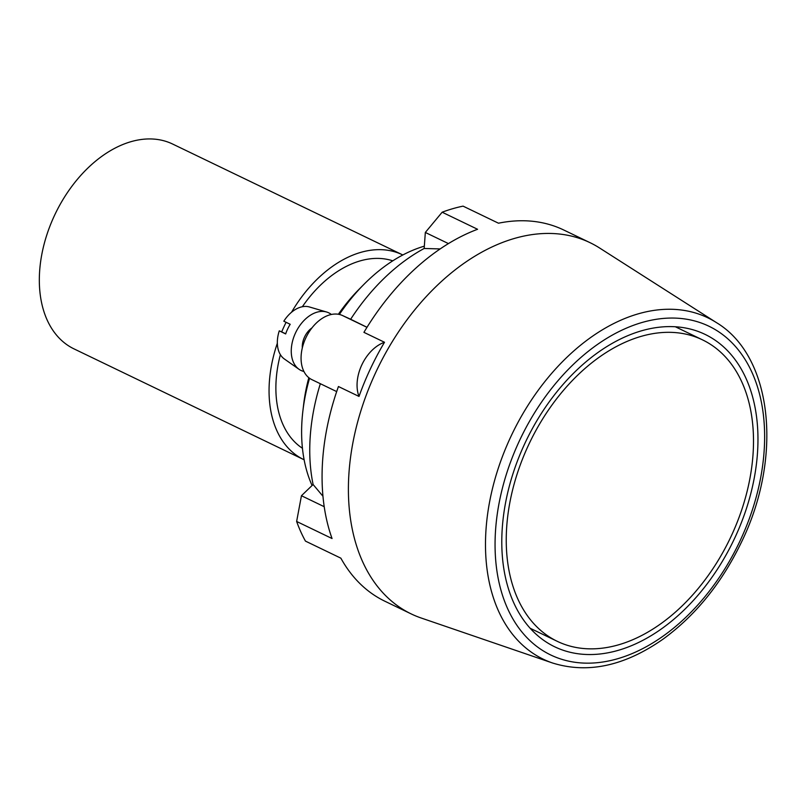 <?xml version="1.0" encoding="UTF-8"?>
<svg xmlns="http://www.w3.org/2000/svg" width="807" height="807" viewBox="0 0 807 807"><rect width="100%" height="100%" fill="white"/><g stroke="black" fill="none" stroke-linecap="round" stroke-linejoin="round"><path stroke-width="1.21" d="M730.779 363.311A167.311 111.084 -64.3 0 1 716.798 562.681A167.311 111.084 -64.3 0 1 557.234 641.313A167.311 111.084 -64.3 0 1 529.806 442.357A167.311 111.084 -64.3 0 1 702.514 339.868A167.311 111.084 -64.3 0 1 730.779 363.311M339.364 314.458A152.745 101.41 -64.3 0 1 363.907 284.387L359.044 289.299A138.542 91.978 115.7 0 0 338.365 314.266M308.829 377.696A138.542 91.978 115.7 0 0 303.684 404.156L302.877 411.015A152.745 101.41 -64.3 0 1 309.555 378.251M312.077 485.501A152.745 101.41 -64.3 0 1 302.312 416.422A152.745 101.41 -64.3 0 1 302.877 411.015M363.907 284.387A152.745 101.41 -64.3 0 1 424.341 246.155M552.482 662.981C587.859 673.986 624.8 665.987 663.293 638.973C695.483 615.418 721.387 583.471 740.977 543.131C783.012 458.255 773.056 356.654 716.495 322.649A189.494 125.811 115.7 0 0 667.964 309.263A189.494 125.811 115.7 0 0 498.111 468.796A189.494 125.811 115.7 0 0 552.482 662.981L421.244 618.031A206.037 136.786 -64.3 0 1 411.197 613.915A206.037 136.786 -64.3 0 1 364.744 399.243A206.037 136.786 -64.3 0 1 546.803 233.445A206.037 136.786 -64.3 0 1 590.099 242.705L563.77 230.015A206.037 136.786 115.7 0 0 498.484 223.206L463.067 206.138A206.037 136.786 115.7 0 0 442.155 212.211L425.329 232.456L424.169 248.475L440.168 248.929M324.202 506.695L301.445 495.73L296.633 521.463L332.05 538.531A206.037 136.786 115.7 0 1 338.436 386.523L359.014 396.439A35.518 23.585 -64.3 0 1 384.505 342.269L363.927 332.353A206.037 136.786 115.7 0 1 477.573 229.279L442.155 212.211M296.633 521.463A206.037 136.786 115.7 0 0 305.45 541.104L340.867 558.172A206.037 136.786 115.7 0 0 384.878 601.225L411.197 613.915M448.44 243.593L425.329 232.456M301.445 495.73L313.106 484.513L322.951 496.244M313.106 484.513A174.776 116.037 -64.3 0 1 320.349 383.708M424.169 248.475A174.776 116.037 -64.3 0 0 350.652 319.249L367.003 327.299M350.652 319.249L342.44 315.497A35.518 23.585 115.7 0 0 305.964 337.619A35.518 23.585 115.7 0 0 311.895 379.643A35.518 23.585 115.7 0 0 312.198 379.784M311.966 327.904A17.048 11.318 115.7 0 0 304.582 336.943A17.048 11.318 115.7 0 0 302.322 347.918M331.384 314.488A31.967 21.224 115.7 0 0 326.593 312.006L309.434 306.973A29.042 19.277 115.7 0 0 283.822 321.206L290.197 324.293A30.343 20.145 115.7 0 0 287.645 328.984A30.343 20.145 115.7 0 0 285.658 333.937L279.283 330.84L285.708 333.775M326.593 312.006A31.967 21.224 115.7 0 0 295.564 332.827A31.967 21.224 115.7 0 0 298.993 369.263A31.967 21.224 115.7 0 0 303.916 371.472M279.283 330.84A29.042 19.277 115.7 0 0 284.367 358.984L298.993 369.263M359.014 396.439A206.037 136.786 -64.3 0 1 384.505 342.269M590.099 242.705A206.037 136.786 -64.3 0 1 599.581 247.991L716.495 322.649M591.037 654.538A173.354 115.088 -64.3 0 1 554.611 646.75A173.354 115.088 -64.3 0 1 526.194 440.622A173.354 115.088 -64.3 0 1 705.136 334.421A173.354 115.088 -64.3 0 1 744.215 515.037A173.354 115.088 -64.3 0 1 591.037 654.538M302.443 448.278A104.436 69.341 -64.3 0 1 280.382 354.656M302.343 306.741A104.436 69.341 -64.3 0 1 392.777 260.832M402.824 254.982A113.676 75.475 115.7 0 0 402.4 254.77L172.668 144.06A113.676 75.475 115.7 0 0 55.33 213.694A113.676 75.475 115.7 0 0 73.972 348.866L303.694 459.576A113.676 75.475 115.7 0 0 304.128 459.778M402.4 254.77A113.676 75.475 115.7 0 0 291.539 312.248M286.092 322.306A113.676 75.475 115.7 0 0 281.663 331.929M277.346 343.217A113.676 75.475 115.7 0 0 303.694 459.576M366.983 327.329L342.44 315.497M670.738 318.059A182.412 121.111 -64.3 0 1 720.701 575.32A182.412 121.111 -64.3 0 1 498.181 578.377A182.412 121.111 -64.3 0 1 670.738 318.059M530.108 628.239L557.234 641.313M675.378 326.785L702.514 339.868M300.739 447.108L302.403 447.915M390.81 260.227L392.474 261.024M336.68 391.587L311.895 379.643"/></g></svg>

